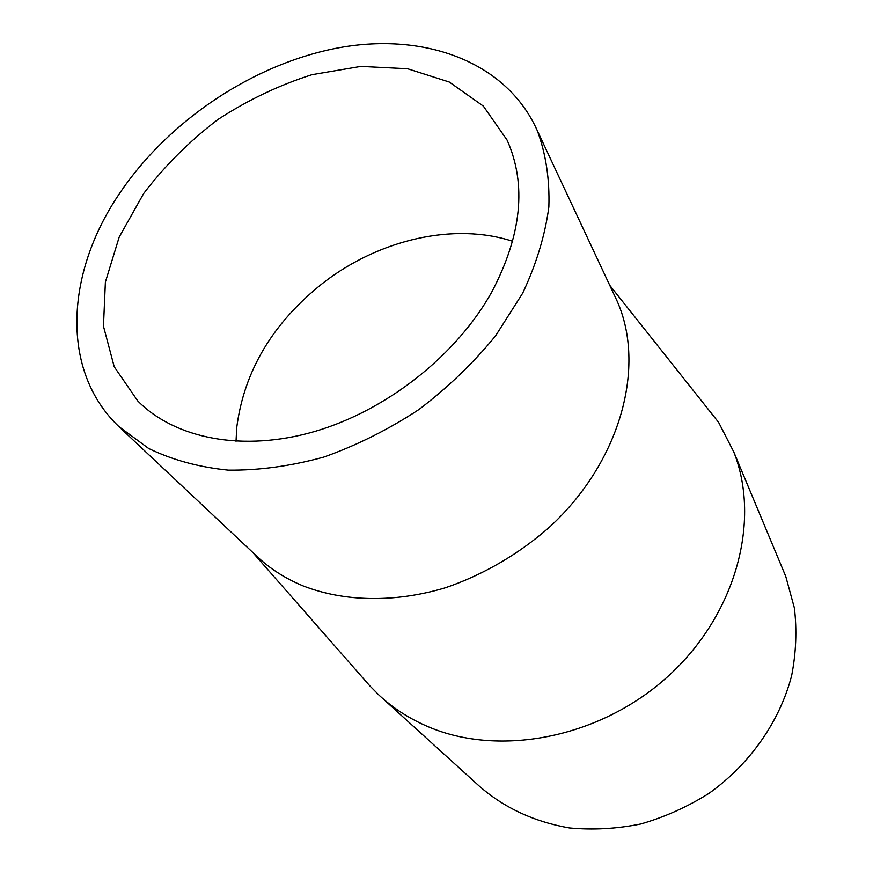 <?xml version="1.0" encoding="UTF-8"?>
<svg xmlns="http://www.w3.org/2000/svg" width="873" height="873" viewBox="0 0 873 873"><rect width="100%" height="100%" fill="white"/><g stroke="black" fill="none" stroke-linecap="round" stroke-linejoin="round"><path stroke-width="1.31" d="M512.713 241.297C454.069 222.124 379.417 239.551 323.676 282.492C273.107 322.312 244.134 370.632 236.736 427.486L236.026 441.312M613.905 294.201L617.004 300.825C646.216 365.983 621.009 461.326 549.848 526.801C519.097 553.973 483.162 574.914 445.372 587.78C394.738 602.948 344.137 601.835 303.215 585.958C285.034 578.428 269.342 568.323 256.16 555.643L121.172 428.763M252.581 552.282L369.716 685.752L379.231 695.345C392.479 707.61 407.789 717.639 425.151 725.408C496.333 757.633 598.103 739.235 666.95 677.306C735.972 615.52 761.147 521.072 733.789 451.974L718.621 422.379L609.747 285.318M491.706 292.149C456.437 355.322 386.914 410.299 315.011 431.382C243.021 452.378 175.047 438.77 137.705 400.893L114.21 366.747L103.461 326.229L105.382 282.099L119.197 237.052L143.652 193.533C164.637 165.957 189.332 141.317 217.748 119.612C247.692 100.1 279.098 85.128 311.967 74.685L360.855 66.403L407.538 68.738L449.279 82.029L483.336 106.091L507.082 140.062C526.856 184.367 521.738 235.066 491.706 292.149M118.772 194.614C65.748 273.314 60.161 370.49 118.706 426.439L148.683 448.493C172.243 459.94 198.771 467.164 228.279 470.143C259.052 470.471 290.905 466.106 323.861 457.059C356.784 445.361 388.452 429.527 418.865 409.557C447.871 387.568 473.461 362.972 495.624 335.767L522.643 293.252C536.371 264.017 545.112 235.23 548.866 206.89C549.739 179.369 545.909 154.008 537.375 130.797C506.678 61.721 424.965 32.268 339.564 47.644C253.857 63.336 168.063 120.605 118.772 194.614M381.654 697.538L479.517 786.322C504.387 807.962 534.32 821.82 569.316 827.92C592.854 830.147 616.687 828.826 640.826 823.97C664.702 817.095 687.346 806.936 708.745 793.513C749.962 764.246 779.742 721.469 791.647 675.702C796.111 652.709 797.027 630.11 794.375 607.924L785.776 576.431L782.808 569.305M137.705 400.893L139.996 403.14M537.375 130.797L617.004 300.825M785.776 576.431L733.789 451.974"/></g></svg>
